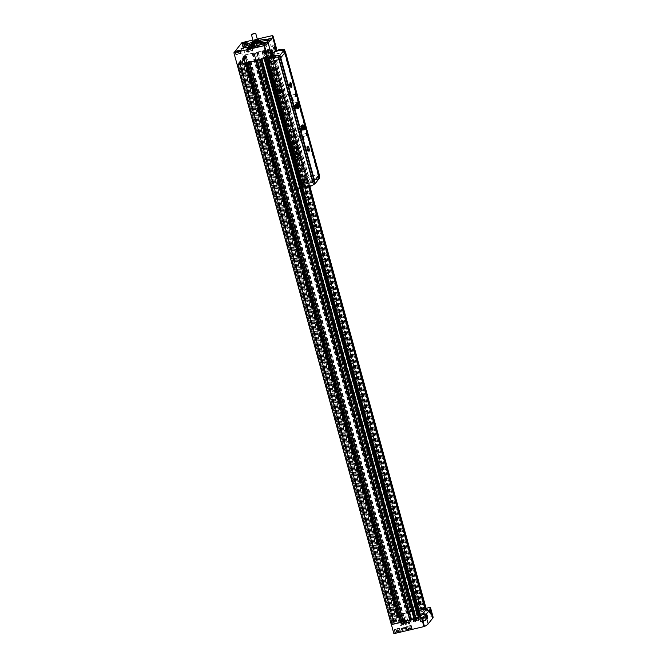 <?xml version="1.0" encoding="UTF-8"?>
<svg xmlns="http://www.w3.org/2000/svg" width="667" height="667" viewBox="0 0 667 667"><rect width="100%" height="100%" fill="white"/><g stroke="black" fill="none" stroke-linecap="round" stroke-linejoin="round"><path stroke-width="0.5" stroke-dasharray="3.33 2.5" d="M417.284 620.402L414.841 620.969L417.284 620.402L416.583 619.234L416.875 620.293M410.622 628.823L408.171 629.398L410.622 628.823L409.913 627.664L410.205 628.723M405.586 623.12L403.135 623.695L405.586 623.12L404.877 621.961L405.169 623.02M398.916 631.549L396.882 632.224L398.916 631.549L398.207 630.382L398.499 631.441M256.995 39.853L254.961 40.529L256.995 39.853L257.287 40.912L255.253 41.587L257.287 40.912M251.826 43.413L251.976 43.53A4.185 0.717 164.6 0 1 256.687 41.679L255.886 41.863L256.77 44.397A5.019 0.867 164.6 0 0 252.143 46.215L252.868 46.048L251.843 46.59L251.1 43.889M251.784 43.263A5.019 0.867 164.6 0 1 256.028 41.696M251.476 43.797L252.143 46.215M261.222 44.314L261.247 44.406A5.019 0.867 164.6 0 1 256.62 46.223L256.487 45.756M254.911 46.173L255.027 46.598A5.019 0.867 164.6 0 1 252.076 46.815M237.219 64.874L246.081 62.823L244.997 62.756L248.858 61.522L251.025 61.397L249.266 62.081L255.744 60.572L257.454 60.013L255.236 60.155L256.703 59.671L265.783 57.429L271.294 50.434L425.396 610.113M276.471 48.433A21.761 3.744 -15.4 0 0 275.754 47.791L245.189 54.936L253.927 52.91L252.243 53.61L255.453 53.202L258.362 52.118L257.103 52.168L263.582 50.659L264.957 50.509L261.973 51.634L272.169 49.508L271.261 50.425L425.421 610.088M420.81 616.158L266.416 56.545L420.769 616.016M425.913 610.997L428.147 610.38M422.978 614.716L425.204 614.099M264.649 57.654L418.601 617.392M261.139 58.421L415.299 618.092L415.883 617.909M415.299 618.092L415.983 618.292M260.272 59.029L414.215 618.768M256.703 59.671L410.864 619.343L411.497 619.284M410.864 619.343L409.388 619.826L411.606 619.676M250.542 61.597L404.702 621.269L403.202 621.744M404.702 621.269L403.043 621.185M244.997 62.756L399.158 622.428L400.534 621.886M399.158 622.428L400.625 622.244M426.08 608.287L399.45 614.482L397.415 616.783L399.308 616.066L400.408 616.483L396.832 617.517L393.488 621.744L395.381 621.027L396.49 621.444L392.905 622.469L392.321 623.211L238.161 63.548L238.744 62.806L392.905 622.469M252.643 53.385L406.803 613.056L408.304 612.564L399.35 614.607L391.504 624.52M406.803 613.056L409.605 612.865L412.523 611.781L411.264 611.831L417.742 610.33L419.118 610.18L416.133 611.306L421.361 609.997L419.535 610.572L415.708 615.408L416.917 615.358L420.493 614.524L424.771 609.129L271.336 52.109L267.759 52.943L421.185 609.963L423.912 610.03L426.313 609.171M269.726 55.002L271.044 54.444L269.726 55.002M272.67 51.284L273.987 50.725L272.67 51.284M238.744 62.806L244.872 55.061L243.255 57.12L246.457 56.562L242.671 57.854L239.336 62.064L242.538 61.514L239.061 62.681L237.252 64.974M260.347 58.988L414.507 618.651L260.347 58.988M260.055 59.113L260.205 59.638L260.055 59.113M264.732 57.612L418.884 617.267L264.732 57.612M264.44 57.729L264.682 58.596L264.44 57.729M237.194 64.774L238.161 63.548M242.079 58.596L396.24 618.259M243.847 56.361L398.007 616.033M239.928 61.322L394.08 620.985M237.669 64.165L391.829 623.837L391.287 624.512M391.829 623.837L392.321 623.211M244.339 55.745L398.491 615.408M266.65 56.487L267.075 58.037M271.494 50.367L309.038 186.685M238.286 63.548L392.446 623.211M237.861 64.099L392.013 623.762M244.464 55.745L398.624 615.408M244.039 56.286L398.191 615.958M242.213 58.596L396.365 618.259M240.112 61.247L394.272 620.91M397.782 617.283L243.63 57.62L397.782 617.292M239.486 62.865L393.647 622.528L239.495 62.84M433.108 617.108A21.761 3.744 -15.4 0 0 432.391 616.466L401.926 623.495L399.45 614.482M401.926 623.495L393.889 633.65M423.687 620.568A2.718 0.467 164.6 0 1 425.763 620.385A2.718 0.467 164.6 0 1 423.337 621.619A2.718 0.467 164.6 0 1 420.61 621.802A2.718 0.467 164.6 0 1 423.687 620.568M410.097 622.453L408.504 623.128L410.097 622.453M404.21 629.881L402.626 630.565L404.21 629.881M407.987 623.753A2.51 0.434 164.6 0 1 409.972 623.637A2.51 0.434 164.6 0 1 407.662 624.721A2.51 0.434 164.6 0 1 405.127 624.971A2.51 0.434 164.6 0 1 407.987 623.753M404.069 628.706A2.51 0.434 164.6 0 1 406.045 628.597A2.51 0.434 164.6 0 1 403.743 629.681A2.51 0.434 164.6 0 1 401.2 629.931A2.51 0.434 164.6 0 1 404.069 628.706M416.617 620.277A2.793 0.484 164.6 0 1 418.809 620.16A2.793 0.484 164.6 0 1 416.25 621.361A2.793 0.484 164.6 0 1 413.432 621.636A2.793 0.484 164.6 0 1 416.617 620.277M409.947 628.706A2.793 0.484 164.6 0 1 412.148 628.581A2.793 0.484 164.6 0 1 409.58 629.781A2.793 0.484 164.6 0 1 406.762 630.065A2.793 0.484 164.6 0 1 409.947 628.706M404.911 623.003A2.793 0.484 164.6 0 1 407.112 622.878A2.793 0.484 164.6 0 1 404.544 624.079A2.793 0.484 164.6 0 1 401.726 624.362A2.793 0.484 164.6 0 1 404.911 623.003M398.241 631.424A2.793 0.484 164.6 0 1 400.442 631.299A2.793 0.484 164.6 0 1 397.882 632.508A2.793 0.484 164.6 0 1 395.064 632.783A2.793 0.484 164.6 0 1 398.241 631.424M241.929 42.63L245.289 54.819M257.287 39.053L252.935 40.07M257.737 40.003A2.793 0.484 164.6 0 1 254.977 40.787A2.793 0.484 164.6 0 1 253.435 40.77A2.793 0.484 164.6 0 1 256.62 39.411A2.793 0.484 164.6 0 1 257.345 39.261M251.601 42.446A13.39 2.301 164.6 0 1 258.538 40.487A13.39 2.301 164.6 0 1 259.596 40.245M271.294 50.434L308.838 186.735M266.492 56.503L420.644 616.175M251.134 44.055A13.39 2.301 164.6 0 1 258.896 41.813A13.39 2.301 164.6 0 1 260.822 41.387M268.684 40.729A13.39 2.301 164.6 0 1 269.46 41.229A13.39 2.301 164.6 0 1 257.162 46.998A13.39 2.301 164.6 0 1 243.638 48.341A13.39 2.301 164.6 0 1 244.039 47.515M251.401 45.006A8.371 1.442 164.6 0 1 258.021 42.921A8.371 1.442 164.6 0 1 261.08 42.338M264.265 43.163A8.371 1.442 164.6 0 1 256.928 46.173A8.371 1.442 164.6 0 1 249.083 47.34M251.542 45.539A8.371 1.442 164.6 0 1 258.162 43.455A8.371 1.442 164.6 0 1 261.231 42.871M264.541 42.863A8.371 1.442 164.6 0 1 264.766 43.088A8.371 1.442 164.6 0 1 257.078 46.698A8.371 1.442 164.6 0 1 248.624 47.532A8.371 1.442 164.6 0 1 248.699 47.232M259.98 41.496A4.185 0.717 164.6 0 0 256.687 41.679L257.612 41.321L258.354 44.03L256.77 44.397M258.354 44.03A5.019 0.867 164.6 0 1 261.514 43.93M261.247 44.406L260.514 44.572L261.164 44.122M255.027 46.598L256.62 46.223M251.492 34.701L255.728 33.533M253.227 41.137L257.529 39.953M253.21 41.062L257.512 39.878M252.843 41.679A2.793 0.484 164.6 0 1 256.003 40.412A2.793 0.484 164.6 0 1 258.137 40.22M252.893 42.021A2.793 0.484 164.6 0 1 256.07 40.662A2.793 0.484 164.6 0 1 258.271 40.545M257.612 41.321A5.019 0.867 164.6 0 1 259.855 41.037M256.011 43.355L256.753 46.056M252.126 43.347L252.868 46.048M251.826 43.722L252.576 46.423M257.479 41.496L258.221 44.197M255.886 41.863L256.637 44.564M259.771 41.871L260.514 44.572M260.147 41.788L260.814 44.205M267.7 42.663L265.674 43.222M268.893 49.958L267.575 50.517L268.893 49.958M246.773 43.997L244.739 44.556M247.966 51.284L246.648 51.851L247.966 51.284M243.347 48.332L241.312 48.891M244.531 55.619L243.213 56.186L244.531 55.619M271.135 38.327L269.101 38.886M272.328 45.623L271.01 46.181L272.328 45.623M239.036 53.418A2.793 0.484 164.6 0 1 241.229 53.302A2.793 0.484 164.6 0 1 238.669 54.502A2.793 0.484 164.6 0 1 235.851 54.786A2.793 0.484 164.6 0 1 239.036 53.418M238.961 53.518L240.829 53.41L236.26 54.669L238.961 53.518M245.698 44.997A2.793 0.484 164.6 0 1 247.899 44.872A2.793 0.484 164.6 0 1 245.339 46.081A2.793 0.484 164.6 0 1 242.521 46.357A2.793 0.484 164.6 0 1 245.698 44.997M245.623 45.089L247.499 44.989L242.921 46.248L245.623 45.089M397.382 628.656L399.25 628.556L394.681 629.815L397.382 628.656M397.457 628.564A2.793 0.484 164.6 0 1 399.65 628.439A2.793 0.484 164.6 0 1 397.09 629.648A2.793 0.484 164.6 0 1 394.272 629.923A2.793 0.484 164.6 0 1 397.457 628.564M404.044 620.227L405.92 620.127L401.342 621.386L404.044 620.227M404.119 620.135A2.793 0.484 164.6 0 1 406.32 620.018A2.793 0.484 164.6 0 1 403.76 621.219A2.793 0.484 164.6 0 1 400.942 621.502A2.793 0.484 164.6 0 1 404.119 620.135M250.734 50.7A2.793 0.484 164.6 0 1 252.935 50.575A2.793 0.484 164.6 0 1 250.375 51.784A2.793 0.484 164.6 0 1 247.557 52.059A2.793 0.484 164.6 0 1 250.734 50.7M250.667 50.792L252.535 50.692L247.957 51.951L250.667 50.792M257.404 42.271A2.793 0.484 164.6 0 1 259.605 42.154A2.793 0.484 164.6 0 1 257.045 43.355A2.793 0.484 164.6 0 1 254.227 43.638A2.793 0.484 164.6 0 1 257.404 42.271M257.329 42.371L259.205 42.263L254.627 43.522L257.329 42.371M409.088 625.938L410.955 625.829L406.378 627.088L409.088 625.938M409.154 625.838A2.793 0.484 164.6 0 1 411.356 625.721A2.793 0.484 164.6 0 1 408.796 626.922A2.793 0.484 164.6 0 1 405.978 627.205A2.793 0.484 164.6 0 1 409.154 625.838M415.749 617.509L417.617 617.409L413.048 618.668L415.749 617.509M415.824 617.417A2.793 0.484 164.6 0 1 418.026 617.292A2.793 0.484 164.6 0 1 415.466 618.501A2.793 0.484 164.6 0 1 412.648 618.776A2.793 0.484 164.6 0 1 415.824 617.417M237.502 51.667L237.685 52.343L236.885 52.735L239.328 52.168L237.685 52.343M238.694 51.267L238.911 52.059M236.593 51.676L236.885 52.735M237.002 51.784L237.294 52.843M238.227 51.501L238.519 52.56M239.036 51.109L239.328 52.168M244.172 43.238L244.355 43.922L243.547 44.314L245.998 43.739L244.355 43.922M245.364 42.846L245.581 43.638M243.255 43.255L243.547 44.314M243.672 43.355L243.964 44.414M244.897 43.072L245.189 44.13M245.706 42.68L245.998 43.739M249.208 48.941L249.391 49.625L248.583 50.017L251.034 49.441L249.391 49.625M250.4 48.549L250.617 49.341M248.291 48.958L248.583 50.017M248.708 49.058L248.999 50.117M249.933 48.774L250.225 49.833M250.742 48.383L251.034 49.441M255.769 40.137L256.061 41.196M254.961 40.529L255.253 41.587M255.378 40.637L255.669 41.696M256.603 40.353L256.895 41.412M257.404 39.962L257.695 41.02M398.207 630.382L396.982 630.665L397.274 631.724M396.982 630.665L396.181 631.057L396.473 632.116M396.181 631.057L396.882 632.224M396.59 631.165L397.815 630.874L398.107 631.941M397.815 630.874L398.624 630.49M404.877 621.961L403.652 622.244L403.944 623.303M403.652 622.244L402.843 622.628L403.135 623.695M402.843 622.628L403.552 623.795M403.26 622.736L404.485 622.453L404.777 623.512M404.485 622.453L405.294 622.061M409.913 627.664L408.688 627.947L408.979 629.006M408.688 627.947L407.879 628.331L408.171 629.398M407.879 628.331L408.588 629.498M408.296 628.439L409.521 628.156L409.813 629.214M409.521 628.156L410.33 627.764M416.583 619.234L415.358 619.518L415.649 620.577M415.358 619.518L414.549 619.91L414.841 620.969M414.549 619.91L415.258 621.077M414.966 620.018L416.191 619.735L416.483 620.794M416.191 619.735L416.992 619.343M426.913 617.892L426.196 614.799M426.238 615.508L426.647 617.242M275.021 49.65L274.304 46.557M274.345 47.265L274.754 48.999M271.594 53.985L270.869 50.892M270.919 51.601L271.319 53.335M430.348 613.557L429.631 610.463M429.673 611.172L430.073 612.906M425.404 615.974L425.638 617.534L425.404 615.974L426.28 615.774M425.654 616.892L426.48 616.7M425.129 615.699L426.188 615.458M425.104 616.35L426.163 616.1M425.363 617.267L426.421 617.017M425.638 617.534L426.697 617.292M428.831 611.639L429.064 613.198L428.831 611.639L429.706 611.431M429.089 612.556L429.915 612.364M428.564 611.364L429.623 611.122M428.539 612.014L429.598 611.764M428.789 612.931L429.848 612.681M429.064 613.198L430.123 612.956M270.077 52.068L270.31 53.635L270.077 52.068L270.952 51.868M270.327 52.985L271.152 52.793M269.802 51.793L270.86 51.551M269.785 52.443L270.844 52.193M270.035 53.36L271.094 53.11M270.31 53.635L271.369 53.385M273.512 47.732L273.737 49.3L273.512 47.732L274.387 47.532M273.762 48.649L274.587 48.458M273.237 47.457L274.295 47.215M273.212 48.107L274.27 47.857M273.47 49.024L274.529 48.774M273.737 49.3L274.796 49.05M401.918 622.061L400.6 622.628L401.918 622.061M403.46 627.664L402.143 628.222L403.46 627.664M403.56 627.839L401.984 628.472L403.56 627.839M403.76 627.589A2.51 0.434 164.6 0 1 405.736 627.48A2.51 0.434 164.6 0 1 403.435 628.564A2.51 0.434 164.6 0 1 400.9 628.814A2.51 0.434 164.6 0 1 403.76 627.589M405.836 617.108L404.527 617.667L405.836 617.108M407.379 622.711L406.07 623.27L407.379 622.711M407.487 622.886L405.903 623.52L407.487 622.886M407.679 622.636A2.51 0.434 164.6 0 1 409.663 622.528A2.51 0.434 164.6 0 1 407.354 623.612A2.51 0.434 164.6 0 1 404.819 623.862A2.51 0.434 164.6 0 1 407.679 622.636M403.76 628.239L402.168 628.923L403.76 628.239M409.646 620.81L408.054 621.486L409.646 620.81M421.152 611.631L423.036 611.522L418.426 612.798L421.152 611.631M423.545 620.335L425.429 620.227L420.819 621.494L423.545 620.335M265.399 57.896L301.217 187.952L305.486 182.558L303.585 183L267.759 52.943L266.108 53.56L262.281 58.388L265.399 57.896L269.668 52.501L266.108 53.56L262.281 58.388L267.067 57.504L420.493 614.524M267.067 57.504L271.336 52.109M303.585 183L301.934 183.617L298.107 188.453L299.533 188.119L263.715 58.054L417.142 615.074M299.533 188.119L416.917 615.358M298.107 188.453L415.708 615.408M301.934 183.617L419.535 610.572M303.36 183.283L420.96 610.238M424.771 609.129L421.185 609.963L267.025 50.317L421.16 610.005M292.905 149.508A2.234 2.143 -141.6 0 0 292.996 150.067L294.506 151.609A2.234 2.143 -141.6 0 0 294.589 151.626L296.64 151.151A2.234 2.143 -141.6 0 0 296.69 151.101M293.563 147.916A2.234 2.143 -141.6 0 0 293.505 147.974L292.996 150.067A2.234 2.143 -141.6 0 0 294.506 151.609L294.589 151.626A2.234 2.143 -141.6 0 0 296.64 151.151L296.682 151.142M294.364 154.811A2.234 2.143 -141.6 0 0 294.455 155.369L295.965 156.903A2.234 2.143 -141.6 0 0 296.048 156.928L298.099 156.453A2.234 2.143 -141.6 0 0 298.149 156.395M295.022 153.218A2.234 2.143 -141.6 0 0 294.964 153.268L294.455 155.369A2.234 2.143 -141.6 0 0 295.965 156.903L296.048 156.928A2.234 2.143 -141.6 0 0 298.099 156.453L298.141 156.437M276.847 91.212A2.234 2.143 -141.6 0 0 276.938 91.771L278.447 93.305A2.234 2.143 -141.6 0 0 278.531 93.33L280.582 92.855A2.234 2.143 -141.6 0 0 280.632 92.796M277.505 89.62A2.234 2.143 -141.6 0 0 277.447 89.67L277.464 89.628A2.234 2.143 -141.6 0 0 277.447 89.653L276.938 91.771A2.234 2.143 -141.6 0 0 278.447 93.305L278.531 93.33A2.234 2.143 -141.6 0 0 280.582 92.855L280.624 92.846M300.9 166.992L302.576 166.608L275.479 68.242L273.803 68.626L300.9 166.992L297.082 171.828L298.749 171.436L271.661 73.07L269.985 73.462L297.082 171.828M275.479 68.242L271.661 73.07M273.803 68.626L269.985 73.462M302.576 166.608L298.749 171.436M302.134 183.917L303.051 183.809L302.351 184.684M300.917 179.49A19.535 18.734 -141.6 0 1 300.9 176.963L302.776 183.767M305.878 176.705L306.42 178.272L307.287 178.072L305.411 171.261A19.535 18.734 -141.6 0 0 305.82 176.513L301.342 182.433M269.668 52.501L305.486 182.558M266.642 61.322L267.075 62.915L270.902 58.079L270.469 56.495L266.642 61.322L268.209 60.955L268.026 61.464M285.201 51.843L274.987 54.219L272.636 55.636L273.078 57.22L268.484 63.023M268.317 63.132L268.001 61.389M268.442 60.822L267.876 61.539M273.12 57.062L272.678 55.469M272.97 57.245L273.028 57.445A19.535 18.734 -141.6 0 0 275.388 62.239L270.877 67.934L269.001 61.131L268.543 61.239M268.518 63.14L273.028 57.445M308.621 176.938L307.554 178.281L308.312 180.69A15.624 14.982 -141.6 0 0 318.518 178.322L317.934 175.863L319.001 174.521L308.621 176.938L309.371 179.348A15.624 14.982 -141.6 0 0 319.585 176.972M318.518 178.322L318.984 177.73M308.312 180.69L309.371 179.348M284.551 52.726L284.15 53.227L283.4 50.817L283.792 50.325M283.4 50.817A15.624 14.982 -141.6 0 0 273.187 53.193L274.162 51.968M273.187 53.193L273.77 55.644L274.837 54.294L285.218 51.884M274.254 51.843L274.837 54.294M272.636 55.636L270.469 56.495M269.001 61.131L268.701 61.889M268.743 58.804L269.293 60.789L273.77 55.644M284.15 53.227L284.659 53.11M268.726 62.014L269.293 60.789M299.316 188.394L301.217 187.952M303.602 166.366L302.626 166.592L275.538 68.226L276.505 68.001L303.602 166.366L299.775 171.194L298.808 171.427L302.626 166.592M298.808 171.427L271.711 73.062L272.686 72.836L299.775 171.194M271.711 73.062L275.538 68.226M272.686 72.836L276.505 68.001M300.9 176.963L305.411 171.261M268.901 61.256L302.685 183.892M273.512 55.428L275.388 62.239M273.603 55.303L307.287 178.072M319.201 174.462L308.771 176.855L307.387 177.947M289.019 95.339A1.117 1.067 -141.6 0 0 289.495 93.53A1.117 1.067 -141.6 0 0 287.66 93.955A1.117 1.067 -141.6 0 0 289.019 95.339M300.408 136.677A1.117 1.067 -141.6 0 0 300.884 134.876A1.117 1.067 -141.6 0 0 299.049 135.301A1.117 1.067 -141.6 0 0 300.408 136.677M273.979 55.219L307.754 177.856M269.268 61.164L303.051 183.809M293.53 147.924A2.234 2.143 -141.6 0 0 295.84 151.459A2.234 2.143 -141.6 0 0 296.923 150.817M294.964 153.252L294.814 153.452A2.234 2.143 -141.6 0 1 294.964 153.268L294.981 153.227A2.234 2.143 -141.6 0 0 297.299 156.753A2.234 2.143 -141.6 0 0 298.382 156.12M277.447 89.653L277.289 89.853A2.234 2.143 -141.6 0 1 277.447 89.67A2.234 2.143 -141.6 0 0 279.781 93.155A2.234 2.143 -141.6 0 0 280.865 92.521M296.915 103.702A2.51 0.567 76.9 0 1 297.916 105.561L296.54 105.886A2.51 0.567 76.9 0 0 295.539 104.027L296.306 103.844A2.51 0.567 -103.1 0 1 297.374 105.945A2.51 0.567 -103.1 0 1 297.532 108.679M302.751 124.904A2.51 0.567 76.9 0 1 303.76 126.763L302.376 127.08A2.51 0.567 76.9 0 0 301.376 125.221L302.143 125.046A2.51 0.567 -103.1 0 1 303.21 127.147A2.51 0.567 -103.1 0 1 303.368 129.873M318.718 175.646L318.217 175.729L318.601 175.238M284.801 53.01L318.584 175.646M284.434 53.093L318.217 175.729M301.659 184.184L306.461 178.114L301.659 184.184L301.217 182.591M306.42 178.272L304.41 179.09L300.584 183.925L301.993 183.6L301.801 184.109M307.554 178.281L307.053 178.397L307.812 181.174A16.183 15.524 -141.6 0 0 319.201 178.523M312.898 182.283L302.51 184.659L307.053 178.397M312.89 182.241L317.934 175.863M269.21 58.221L269.793 60.672M274.12 51.984A16.183 15.524 -141.6 0 0 272.503 52.985L273.27 55.761M269.376 56.937L272.503 52.985M303.577 183.308L304.327 185.726A15.624 14.982 -141.6 0 0 314.541 183.35M303.26 187.068L304.327 185.726M303.068 183.425L303.835 186.201L307.812 181.174M303.835 186.201A16.183 15.524 -141.6 0 0 313.565 184.576M269.576 65.7A19.535 18.734 -141.6 0 0 270.877 67.934M301.309 182.208L305.82 176.513M306.461 178.114L306.02 176.522M273.078 57.22L272.469 57.721L272.036 56.128M272.469 57.721L270.902 58.079M267.075 62.915L268.643 62.548L268.209 60.955M273.245 57.012L272.803 55.419M268.643 62.548L268.459 63.057M272.978 57.07L272.545 55.486M268.134 63.19L267.7 61.606M268.401 63.132L267.967 61.539M305.986 176.68L306.587 178.064M306.153 176.472L306.32 178.122M305.886 176.53L305.378 177.18L305.811 178.764M305.378 177.18L303.969 177.505L304.41 179.09M303.969 177.505L300.15 182.333L300.584 183.925M300.15 182.333L301.551 182.008L301.993 183.6M301.551 182.008L301.042 182.65L301.476 184.242M301.042 182.65L301.742 184.184M301.601 184.192L301.167 182.6M306.411 178.122L305.97 176.53M268.259 63.148L267.826 61.556M273.07 57.07L272.628 55.486M294.722 142.988A0.9 0.867 -141.6 0 0 295.481 141.462A0.9 0.867 -141.6 0 0 294.172 142.555M283.342 101.651A0.9 0.867 -141.6 0 0 284.1 100.125A0.9 0.867 -141.6 0 0 282.791 101.217M300.308 136.518A0.9 0.867 -141.6 0 0 300.617 134.984A0.9 0.867 -141.6 0 0 299.341 136.126A0.9 0.867 -141.6 0 0 300.308 136.518M299.316 137.777A0.9 0.867 -141.6 0 0 299.625 136.235A0.9 0.867 -141.6 0 0 298.349 137.377A0.9 0.867 -141.6 0 0 299.316 137.777M288.928 95.181A0.9 0.867 -141.6 0 0 289.228 93.647A0.9 0.867 -141.6 0 0 287.952 94.789A0.9 0.867 -141.6 0 0 288.928 95.181M287.936 96.44A0.9 0.867 -141.6 0 0 288.236 94.897A0.9 0.867 -141.6 0 0 286.96 96.04A0.9 0.867 -141.6 0 0 287.936 96.44M290.579 87.736A2.51 0.567 -103.1 0 1 290.495 87.794A2.51 0.567 -103.1 0 1 289.37 85.476A2.51 0.567 -103.1 0 1 289.353 82.9A2.51 0.567 -103.1 0 1 290.42 85.009A2.51 0.567 -103.1 0 1 290.579 87.736M290.362 86.943L289.47 83.784L290.362 86.943M289.995 86.718L289.328 84.084L289.995 86.718M286.627 87.502L285.96 84.859L286.627 87.502M308.096 151.334A2.51 0.567 -103.1 0 1 308.012 151.392A2.51 0.567 -103.1 0 1 306.895 149.075A2.51 0.567 -103.1 0 1 306.87 146.498A2.51 0.567 -103.1 0 1 307.937 148.608A2.51 0.567 -103.1 0 1 308.096 151.334M307.879 150.542L306.987 147.382L307.879 150.542M307.512 150.317L306.845 147.682L307.512 150.317M304.144 151.101L303.477 148.458L304.144 151.101M303.702 139.628L303.193 137.419M299.166 140.687L298.599 138.469L299.166 140.687M292.905 100.409L292.388 98.207M288.361 101.467L287.794 99.25L288.361 101.467M306.845 135.659L306.328 133.458M302.301 136.718L301.734 134.501L302.301 136.718M296.04 96.44L295.531 94.239M291.496 97.499L290.937 95.281L291.496 97.499M301.517 131.674L301 129.473M296.973 132.733L296.406 130.515L296.973 132.733M295.089 108.354L294.581 106.153M290.554 109.413L289.987 107.195L290.554 109.413M304.652 127.714L304.144 125.504M300.108 128.773L299.55 126.555L300.108 128.773M298.232 104.394L297.715 102.193M293.688 105.453L293.121 103.235L293.688 105.453M302.259 130.132A2.51 0.567 -103.1 0 1 302.168 130.198A2.51 0.567 -103.1 0 1 301.05 127.872A2.51 0.567 -103.1 0 1 301.034 125.304A2.51 0.567 -103.1 0 1 302.101 127.405A2.51 0.567 -103.1 0 1 302.259 130.132M302.043 129.34L301.15 126.18L302.043 129.34M301.676 129.115L301.009 126.48L301.676 129.115M297.932 129.99L297.265 127.347L297.932 129.99M296.423 108.938A2.51 0.567 -103.1 0 1 296.331 108.996A2.51 0.567 -103.1 0 1 295.214 106.678A2.51 0.567 -103.1 0 1 295.198 104.102A2.51 0.567 -103.1 0 1 296.265 106.203A2.51 0.567 -103.1 0 1 296.423 108.938M296.198 108.137L295.306 104.986L296.198 108.137M295.831 107.921L295.164 105.278L295.831 107.921M292.096 108.788L291.429 106.145L292.096 108.788M302.168 130.198L302.518 130.115C301.868 131.758 300.075 123.987 301.376 125.221A2.51 0.567 76.9 0 0 301.392 127.797A2.51 0.567 76.9 0 0 302.518 130.115A2.51 0.567 76.9 0 0 302.393 127.139L301.542 125.93L302.351 129.406L302.259 127.264L303.777 126.822A2.51 0.567 76.9 0 1 303.894 129.798M302.259 127.28L303.143 127.072L302.259 127.264M297.299 105.861L296.423 106.07L295.706 104.727L296.515 108.204L296.423 106.078L297.932 105.619A2.51 0.567 76.9 0 1 298.049 108.596M297.299 105.87L296.557 105.945A2.51 0.567 76.9 0 1 296.673 108.913L296.331 108.996M423.22 621.594L425.496 620.618L424.045 620.552L423.078 621.361A2.718 0.467 -15.4 0 0 425.721 620.235A2.718 0.467 -15.4 0 0 425.746 620.143A2.718 0.467 -15.4 0 0 424.02 620.168L423.887 619.685L422.945 620.869A2.718 0.467 164.6 0 1 422.094 621.069L423.036 619.876A2.718 0.467 164.6 0 1 423.47 619.776A2.718 0.467 164.6 0 1 423.887 619.685M423.195 620.744L420.96 621.861L422.378 621.794L423.17 620.368A2.718 0.467 -15.4 0 0 420.51 621.586A2.718 0.467 -15.4 0 0 420.569 621.652A2.718 0.467 -15.4 0 0 422.228 621.552L422.094 621.069M422.895 617.692A2.718 0.467 -15.4 0 0 419.818 618.926A2.718 0.467 -15.4 0 0 419.801 619.018A2.718 0.467 -15.4 0 0 422.545 618.751A2.718 0.467 -15.4 0 0 425.037 617.575A2.718 0.467 -15.4 0 0 424.971 617.509A2.718 0.467 -15.4 0 0 422.895 617.692M423.17 620.368L423.036 619.876M423.078 621.361L422.945 620.869M422.753 617.459L420.043 618.542L424.587 617.3L422.753 617.459M258.204 39.795L256.57 39.762L253.96 41.087L258.529 39.828L253.96 41.087L254.627 43.522M251.534 48.224L247.557 49.316M246.498 42.521L242.521 43.613M239.828 50.942L235.851 52.034M242.671 57.854L396.832 617.517M253.927 52.91L408.087 612.573M245.189 54.936L399.35 614.607M243.255 57.104L397.415 616.775L243.255 57.12M239.336 62.064L393.497 621.727L239.336 62.073M244.872 55.061L399.033 614.732M263.582 50.659L417.742 610.33M263.84 50.617L418.001 610.28M257.103 52.168L411.264 611.831M257.354 59.963L411.506 619.635M257.22 59.988L411.381 619.651M256.72 60.147L410.88 619.81M256.428 60.197L410.589 619.868M255.378 60.197L409.53 619.868M257.12 59.671L411.281 619.343M257.237 59.655L411.397 619.318M259.73 58.871L259.963 59.696M259.997 58.829L414.157 618.492M260.138 59.071L414.299 618.734M260.155 59.155L260.28 59.621M260.422 59.113L260.539 59.555M261.672 58.721L261.823 59.263M261.731 58.588L415.891 618.251M261.597 58.613L415.758 618.276M261.472 58.654L415.624 618.317M261.339 58.671L415.491 618.334M260.989 58.513L415.141 618.184L260.98 58.504M264.115 57.487L264.432 58.654M264.374 57.445L418.534 617.117M264.516 57.687L418.676 617.359M264.532 57.779L264.757 58.579M264.799 57.737L265.016 58.521M265.783 57.429L266.025 58.287M265.983 57.337L266.233 58.237M272.161 49.525L309.872 186.435L272.169 49.508M272.053 49.508L426.213 609.171M271.227 49.616L425.379 609.279M270.927 49.708L425.079 609.371M270.702 49.817L424.862 609.488M270.727 49.842L424.887 609.505M270.844 49.825L424.996 609.488M270.869 49.85L425.021 609.513M270.052 50.275L424.212 609.938M269.751 50.367L423.912 610.03M267.25 50.7L421.411 610.363M267.2 50.659L421.361 610.322M268.017 50.233L422.169 609.896M268.167 50.192L422.319 609.855M268.276 50.175L422.436 609.838M268.426 50.125L422.586 609.796M268.643 50.017L422.803 609.68M268.593 49.975L422.753 609.638M267.542 50.117L421.702 609.78M267.242 50.2L421.402 609.871M267.05 50.342L421.202 610.005M267.159 50.325L421.311 609.988M267.184 50.342L421.336 610.013M266.366 50.775L420.527 610.438M266.066 50.859L420.227 610.53M263.974 51.142L418.126 610.814M263.849 51.176L418.001 610.847M263.24 51.417L417.4 611.08M262.323 51.417L416.483 611.08M263.865 50.809L418.026 610.472M264.174 50.725L418.334 610.397M264.591 50.667L418.751 610.338M264.741 50.625L418.901 610.288M264.957 50.509L419.118 610.18M264.907 50.467L419.068 610.138M246.265 62.598L400.417 622.261M245.156 62.856L399.316 622.519M246.532 62.156L246.698 62.773M247.74 61.789L247.932 62.49M248.858 61.522L249.058 62.231M249.9 61.372L404.052 621.035M250.95 61.372L405.111 621.044M249.441 61.856L403.593 621.519M249.125 61.981L403.285 621.644M254.144 52.91L408.304 612.573L254.152 52.893M256.795 52.293L410.947 611.956M256.712 52.393L410.872 612.056L256.712 52.401M256.928 52.393L411.089 612.056M258.037 52.134L412.198 611.797M258.187 52.226L412.348 611.889M256.662 52.835L410.814 612.498M255.453 53.202L409.605 612.865M254.327 53.46L408.487 613.123M253.293 53.61L407.454 613.281M252.243 53.61L406.395 613.273M253.752 53.127L407.912 612.798M254.069 53.01L408.221 612.673M243.472 57.112L397.632 616.775M243.897 57.012L398.057 616.675M244.214 56.887L398.366 616.55M244.414 56.628L398.574 616.291M245.148 56.403L399.308 616.066M246.198 56.403L400.358 616.075M246.457 56.562L400.617 616.225M246.248 56.82L400.408 616.483M245.573 57.195L399.733 616.858M244.047 57.796L398.199 617.459M243.422 57.887L397.574 617.55L243.413 57.904M243.405 57.629L397.565 617.292M242.988 57.729L397.14 617.392M239.061 62.681L393.222 622.344M239.486 62.581L393.647 622.253M393.863 622.236L239.703 62.573L393.855 622.253M240.12 62.748L394.28 622.419M241.654 62.148L395.814 621.811M242.329 61.781L396.49 621.444M242.538 61.514L396.69 621.177M242.279 61.364L396.44 621.027M241.229 61.356L395.381 621.027M240.495 61.581L394.656 621.244M240.287 61.839L394.447 621.511M239.978 61.964L394.13 621.627M239.553 62.064L393.713 621.727M432.391 616.466L429.915 607.454M431.974 616.508L429.49 607.495M271.978 35.643L275.329 47.832M272.394 35.601L275.754 47.791M422.911 613.44L424.604 612.973M425.854 609.721L427.539 609.254M271.01 55.77L269.293 56.145L271.194 55.619L271.044 54.444M273.011 52.376L274.137 51.901L273.011 52.376M256.278 40.404A3.96 0.684 164.6 0 1 257.929 40.103L252.968 41.462A3.96 0.684 164.6 0 1 256.278 40.404M251.609 42.605A4.185 0.717 164.6 0 1 256.378 40.57A4.185 0.717 164.6 0 1 259.68 40.387M238.286 51.076L240.162 50.975L235.584 52.234L238.286 51.076M244.956 42.655L246.823 42.546L242.254 43.805L244.956 42.655M398.049 631.09L399.925 630.99L395.348 632.249L398.049 631.09M404.719 622.67L406.587 622.569L402.018 623.828L404.719 622.67M249.992 48.358L251.859 48.249L247.29 49.508L249.992 48.358M409.755 628.372L411.622 628.272L407.053 629.531L409.755 628.372M416.425 619.943L418.292 619.843L413.723 621.102L416.425 619.943M285.209 51.843L318.993 174.479M274.987 54.219L308.771 176.855M274.671 54.344L308.454 176.98M276.73 91.646L276.947 92.455L276.722 91.662M294.455 156.045L294.247 155.261L294.472 156.053M276.838 91.254L277.247 92.755M292.896 149.55L293.305 151.059M294.355 154.852L294.764 156.353M303.026 125.638L303.81 129.014M295.539 104.027A2.51 0.567 76.9 0 0 295.556 106.595A2.51 0.567 76.9 0 0 296.673 108.913C296.031 110.564 294.239 102.785 295.539 104.027M297.19 104.436L297.974 107.812M255.236 60.155L409.388 619.826M270.685 49.842L424.846 609.505M270.885 49.833L425.046 609.496M267.159 50.692L421.319 610.363M268.684 49.975L422.845 609.646M267.2 50.325L421.361 609.997M261.973 51.634L416.133 611.306M264.999 50.475L419.159 610.138M244.822 62.873L398.983 622.536M251.025 61.397L405.177 621.06M258.362 52.118L412.523 611.781M252.168 53.593L406.328 613.256M246.482 56.487L400.642 616.15M242.563 61.439L396.715 621.102M271.194 55.619L269.293 56.145L268.818 55.061M274.137 51.943L273.987 50.725M274.137 51.901L272.228 52.426L271.761 51.342M243.272 47.015L243.638 48.341M269.093 39.903L269.46 41.229M248.474 47.007L248.624 47.532M264.616 42.563L264.766 43.088M265.599 43.33L267.575 50.517M267.826 42.713L269.802 49.908M267.65 50.559L268.868 50.842L269.768 49.975M248.874 51.234L247.048 43.797M244.664 44.656L246.648 51.851M246.715 51.893L247.932 52.176L248.833 51.309M245.439 55.569L243.622 48.132M241.237 48.991L243.213 56.186M243.288 56.228L244.506 56.512L245.406 55.644M269.026 38.994L271.01 46.181M271.252 38.378L273.237 45.573M271.077 46.223L272.294 46.507L273.195 45.639M235.067 51.918L235.851 54.786M240.445 50.442L241.229 53.302M235.593 52.051L236.26 54.669M240.062 50.825L240.829 53.41M241.729 43.497L242.521 46.357M247.115 42.013L247.899 44.872M242.263 43.63L242.921 46.248M246.723 42.396L247.499 44.989M399.25 628.556L399.925 630.99L398.374 632.016L395.348 632.249L394.681 629.815M394.272 629.923L395.064 632.783M399.65 628.439L400.442 631.299M405.92 620.127L406.587 622.569L405.036 623.595L402.018 623.828L401.342 621.386M400.942 621.502L401.726 624.362M406.32 620.018L407.112 622.878M246.765 49.2L247.557 52.059M252.151 47.716L252.935 50.575M247.299 49.333L247.957 51.951M251.759 48.099L252.535 50.692M253.435 40.77L254.227 43.638M258.813 39.295L259.605 42.154M258.429 39.678L259.205 42.263M410.955 625.829L411.622 628.272L410.072 629.298L407.053 629.531L406.378 627.088M405.978 627.205L406.762 630.065M411.356 625.721L412.148 628.581M417.617 617.409L418.292 619.843L416.742 620.869L413.723 621.102L413.048 618.668M412.648 618.776L413.432 621.636M418.026 617.292L418.809 620.16M426.722 617.976L427.222 618.309M425.988 614.807L426.288 614.29M274.829 49.742L275.329 50.067M274.095 46.565L274.395 46.048M271.402 54.077L271.903 54.402M270.66 50.9L270.96 50.384M430.157 613.64L430.657 613.973M429.415 610.472L429.723 609.955M402.76 621.969L401.542 621.686L400.634 622.553M400.6 622.628L402.143 628.222M402.826 622.011L404.369 627.614M400.9 628.814L401.2 629.931M405.736 627.48L406.045 628.597M406.678 617.017L405.461 616.733L404.561 617.6M404.527 617.667L406.07 623.27M406.745 617.058L408.287 622.661M404.819 623.862L405.127 624.971M409.663 622.528L409.972 623.637M402.168 628.923L402.626 630.565M404.861 628.181L405.311 629.823M408.054 621.486L408.504 623.128M410.747 620.744L411.197 622.386M418.426 612.798L420.819 621.494M423.036 611.522L425.429 620.227M294.239 141.579L293.247 142.838M295.656 142.705L294.664 143.955M282.85 100.242L281.858 101.501M284.267 101.367L283.275 102.618M299.366 135.101L298.374 136.351M300.784 136.226L299.791 137.477M287.977 93.764L286.985 95.014M289.395 94.881L288.402 96.14M290.47 82.641L289.353 82.9M291.604 87.535L290.495 87.794M289.328 84.084L285.96 84.859M289.945 86.752L286.577 87.535M307.987 146.24L306.87 146.498M309.121 151.134L308.012 151.392M306.845 147.682L303.477 148.458M307.462 150.35L304.102 151.134M303.135 137.41L298.599 138.469M303.66 139.661L299.124 140.712M292.338 98.191L287.794 99.25M292.855 100.442L288.319 101.492M306.278 133.45L301.734 134.501M306.795 135.693L302.259 136.752M295.473 94.23L290.937 95.281M295.998 96.473L291.454 97.532M300.95 129.465L296.406 130.515M301.467 131.707L296.932 132.766M294.522 106.145L289.987 107.195M295.047 108.388L290.512 109.446M304.085 125.496L299.55 126.555M304.611 127.747L300.067 128.798M297.665 102.176L293.121 103.235M298.182 104.427L293.647 105.478M302.143 125.046L301.034 125.304M301.009 126.48L297.265 127.347M301.626 129.148L297.891 130.023M296.306 103.844L295.198 104.102M295.164 105.278L291.429 106.145M295.789 107.954L292.046 108.821M301.968 127.272L301.384 125.913L302.918 125.613M303.727 129.09L302.218 129.498L301.976 127.305M296.131 106.07L295.539 104.711L297.082 104.411M297.891 107.887L296.373 108.296L296.14 106.103M425.746 620.143L425.037 617.575M420.51 621.586L419.801 619.018"/><path stroke-width="1" d="M250.325 48.282L248.291 48.958L250.4 48.549M245.289 42.58L243.255 43.255L245.364 42.846M238.619 51L236.593 51.676L238.694 51.267M251.826 43.413L251.392 43.513A5.019 0.867 164.6 0 1 251.784 43.263M255.87 43.522A5.019 0.867 164.6 0 0 260.497 41.704L259.922 41.688A4.185 0.717 164.6 0 1 255.211 43.538L256.011 43.355L256.487 45.756M251.893 43.638L251.1 43.889A5.019 0.867 164.6 0 0 251.109 43.939A5.019 0.867 164.6 0 0 254.285 43.897L255.211 43.538A4.185 0.717 164.6 0 1 251.909 43.722L251.609 42.605A4.185 0.717 164.6 0 0 255.836 42.188A4.185 0.717 164.6 0 0 259.68 40.387L257.912 40.095A3.96 0.684 164.6 0 1 258.479 40.97A3.96 0.684 164.6 0 1 252.935 42.496A3.96 0.684 164.6 0 1 252.968 41.471L251.609 42.605M260.497 41.704L261.222 44.314M254.285 43.897L254.911 46.173M427.539 609.254L428.147 610.38L425.913 610.997L425.854 609.721M424.604 612.973L425.204 614.099L422.978 614.716L422.911 613.44M420.769 616.016L425.771 609.88M418.593 617.4L264.674 58.596L418.593 617.4L420.81 616.158L267.075 58.037M418.517 617.108L415.883 617.909M414.215 618.776L260.205 59.638L414.215 618.776L415.991 618.301L261.989 59.221L415.991 618.301M414.14 618.484L411.497 619.284M403.202 621.761L249.074 62.223L403.202 621.761L411.606 619.676L257.512 60.263L411.606 619.676M249.058 62.231L403.018 621.194L400.534 621.886M237.194 64.774L391.287 624.529L400.625 622.244M237.369 64.949L391.404 624.637L421.986 617.475A21.761 3.744 -15.4 0 0 425.696 614.899L430.298 609.079A21.761 3.744 -15.4 0 0 430.624 608.096A21.761 3.744 -15.4 0 0 429.915 607.454L426.08 608.287M252.935 40.07L241.929 42.63L233.892 52.785L237.252 64.974L267.826 57.804A21.761 3.744 -15.4 0 0 271.536 55.236L276.146 49.408A21.761 3.744 -15.4 0 0 276.471 48.433L273.111 36.243A21.761 3.744 -15.4 0 0 272.394 35.601L257.287 39.053M391.287 624.529L237.219 64.874M309.038 186.685L425.654 610.038M430.624 608.096L433.108 617.108A21.761 3.744 -15.4 0 1 432.783 618.084L428.172 623.912A21.761 3.744 -15.4 0 1 424.462 626.48L393.889 633.65L391.404 624.637M430.849 613.948A2.118 0.475 -103.1 0 1 430.657 613.973A2.118 0.475 -103.1 0 1 429.831 612.048A2.118 0.475 -103.1 0 1 429.723 609.955A2.118 0.475 -103.1 0 1 430.657 611.414A2.118 0.475 -103.1 0 1 430.849 613.948M427.422 618.292A2.118 0.475 -103.1 0 1 427.222 618.309A2.118 0.475 -103.1 0 1 426.396 616.383A2.118 0.475 -103.1 0 1 426.288 614.29A2.118 0.475 -103.1 0 1 427.222 615.749A2.118 0.475 -103.1 0 1 427.422 618.292M233.892 52.785L264.465 45.614A21.761 3.744 -15.4 0 0 268.176 43.047L272.786 37.219A21.761 3.744 -15.4 0 0 273.111 36.243M272.094 54.386A2.118 0.475 -103.1 0 1 271.903 54.402A2.118 0.475 -103.1 0 1 271.077 52.476A2.118 0.475 -103.1 0 1 270.96 50.384A2.118 0.475 -103.1 0 1 271.894 51.843A2.118 0.475 -103.1 0 1 272.094 54.386M275.529 50.05A2.118 0.475 -103.1 0 1 275.329 50.067A2.118 0.475 -103.1 0 1 274.504 48.141A2.118 0.475 -103.1 0 1 274.395 46.048A2.118 0.475 -103.1 0 1 275.329 47.507A2.118 0.475 -103.1 0 1 275.529 50.05M257.345 39.261A2.793 0.484 164.6 0 1 258.813 39.295A2.793 0.484 164.6 0 1 257.737 40.003M249.95 47.841A2.793 0.484 164.6 0 1 252.151 47.716A2.793 0.484 164.6 0 1 249.583 48.916A2.793 0.484 164.6 0 1 246.765 49.2A2.793 0.484 164.6 0 1 249.95 47.841M244.914 42.138A2.793 0.484 164.6 0 1 247.115 42.013A2.793 0.484 164.6 0 1 244.547 43.213A2.793 0.484 164.6 0 1 241.729 43.497A2.793 0.484 164.6 0 1 244.914 42.138M238.244 50.559A2.793 0.484 164.6 0 1 240.445 50.442A2.793 0.484 164.6 0 1 237.886 51.642A2.793 0.484 164.6 0 1 235.067 51.918A2.793 0.484 164.6 0 1 238.244 50.559M270.327 38.144L271.411 38.136L268.768 38.861L270.327 38.144M242.53 48.149L243.622 48.132L240.97 48.866L242.53 48.149M245.965 43.814L247.048 43.797L244.405 44.531L245.965 43.814M266.892 42.48L267.984 42.471L265.333 43.197L266.892 42.48M259.596 40.245A13.39 2.301 164.6 0 1 269.093 39.903A13.39 2.301 164.6 0 1 256.795 45.673A13.39 2.301 164.6 0 1 243.272 47.015A13.39 2.301 164.6 0 1 251.601 42.446M308.838 186.735L425.454 610.105M260.822 41.387A13.39 2.301 164.6 0 1 268.684 40.729M244.039 47.515A13.39 2.301 164.6 0 1 251.134 44.055M261.08 42.338A8.371 1.442 164.6 0 1 264.616 42.563A8.371 1.442 164.6 0 1 264.265 43.163M249.083 47.34A8.371 1.442 164.6 0 1 248.474 47.007A8.371 1.442 164.6 0 1 251.401 45.006M261.231 42.871A8.371 1.442 164.6 0 1 264.541 42.863M248.699 47.232A8.371 1.442 164.6 0 1 251.542 45.539M253.894 33.483L255.394 33.35L251.684 34.376L253.894 33.483M255.394 33.35L251.684 34.376M255.778 33.592L257.529 39.953L253.227 41.137L251.476 34.776M258.204 40.287A2.793 0.484 164.6 0 0 258.137 40.22L257.52 39.878L253.21 41.062L252.843 41.679A2.793 0.484 164.6 0 0 252.826 41.771L252.893 42.021A2.793 0.484 164.6 0 0 255.711 41.746A2.793 0.484 164.6 0 0 258.271 40.545L258.204 40.287A2.793 0.484 164.6 0 1 255.644 41.496A2.793 0.484 164.6 0 1 252.826 41.771M259.68 40.387L259.98 41.496A4.185 0.717 164.6 0 1 259.922 41.688L260.797 41.329L261.539 44.03M259.855 41.037A5.019 0.867 164.6 0 1 260.789 41.279A5.019 0.867 164.6 0 1 260.797 41.329M254.419 43.722L255.077 46.131M265.674 43.222L267.7 42.663M244.739 44.556L246.773 43.997M241.312 48.891L243.347 48.332M269.101 38.886L271.135 38.327M426.196 614.799L426.913 617.892M426.647 617.242L426.238 615.508M274.304 46.557L275.021 49.65M274.754 48.999L274.345 47.265M270.869 50.892L271.594 53.985M271.319 53.335L270.919 51.601M429.631 610.463L430.348 613.557M430.073 612.906L429.673 611.172M295.614 147.44L293.222 148.299L292.663 150.4L294.247 152.009L296.682 151.142L297.24 149.033L295.614 147.44A2.234 2.143 -141.6 0 0 293.563 147.916M297.207 148.999A2.234 2.143 -141.6 0 0 295.689 147.465M296.69 151.101A2.234 2.143 -141.6 0 0 297.232 149.083M297.073 152.743L294.981 153.227A2.234 2.143 -141.6 0 1 298.057 152.968A2.234 2.143 -141.6 0 1 298.466 156.02L298.307 156.22A2.234 2.143 -141.6 0 0 298.691 154.377L297.073 152.743A2.234 2.143 -141.6 0 0 295.022 153.218M298.666 154.302A2.234 2.143 -141.6 0 0 297.148 152.768M297.849 156.812L298.407 154.711L296.823 153.102L294.689 153.602L294.122 155.703L295.706 157.312L297.849 156.812L298.691 154.377M279.556 89.145L277.464 89.628A2.234 2.143 -141.6 0 1 280.54 89.37A2.234 2.143 -141.6 0 1 280.949 92.421L280.79 92.621A2.234 2.143 -141.6 0 0 281.174 90.779L279.556 89.145A2.234 2.143 -141.6 0 0 277.505 89.62M281.149 90.704A2.234 2.143 -141.6 0 0 279.631 89.17M280.332 93.213L280.89 91.112L279.306 89.503L277.164 90.003L276.605 92.104L278.189 93.714L280.332 93.213L281.174 90.779M301.367 182.516L301.309 182.208A19.535 18.734 -141.6 0 1 300.917 179.49M301.476 182.383L302.134 183.917M268.484 63.023L268.518 63.14A19.535 18.734 -141.6 0 0 269.576 65.7M268.001 61.389L268.442 60.822M318.984 177.73L319.585 176.972L319.034 174.687M284.551 52.726L285.218 51.884L284.459 49.475A15.624 14.982 -141.6 0 0 274.254 51.843L274.162 51.968M283.792 50.325L284.459 49.475M268.026 61.464L268.543 61.239M268.701 61.889L279.323 59.546L284.642 53.043M284.592 52.885L285.201 51.843M279.106 59.605L278.356 57.187A15.624 14.982 -141.6 0 0 268.142 59.563L268.726 62.014L279.106 59.605L284.659 53.11L283.892 50.333A16.183 15.524 -141.6 0 0 274.12 51.984M285.426 51.843L319.21 174.471L318.601 175.238M294.472 156.053L302.351 184.701L313.106 182.183L318.718 175.646L284.934 53.01M296.923 150.817A2.234 2.143 -141.6 0 0 296.598 147.665A2.234 2.143 -141.6 0 0 293.53 147.924M282.825 103.168A1.117 1.067 -141.6 0 0 283.3 101.359A1.117 1.067 -141.6 0 0 281.466 101.793A1.117 1.067 -141.6 0 0 282.825 103.168M294.205 144.506A1.117 1.067 -141.6 0 0 294.689 142.705A1.117 1.067 -141.6 0 0 292.855 143.13A1.117 1.067 -141.6 0 0 294.205 144.506M280.315 58.296L314.099 180.932M280.69 58.212L314.465 180.849M280.874 58.137L314.657 180.774M297.532 108.679A2.51 0.567 -103.1 0 1 297.44 108.738A2.51 0.567 -103.1 0 1 296.323 106.42A2.51 0.567 -103.1 0 1 296.306 103.844L296.915 103.702A2.51 0.567 76.9 0 0 296.932 106.278A2.51 0.567 76.9 0 0 298.049 108.596C298.566 109.038 298.624 108.037 298.216 105.594M303.368 129.873A2.51 0.567 -103.1 0 1 303.285 129.932A2.51 0.567 -103.1 0 1 302.168 127.614A2.51 0.567 -103.1 0 1 302.143 125.046L302.751 124.904A2.51 0.567 76.9 0 0 302.776 127.472A2.51 0.567 76.9 0 0 303.894 129.798C304.402 130.24 304.46 129.24 304.06 126.797M298.516 104.569L297.774 101.943L298.516 104.569M304.944 127.889L304.194 125.263L304.944 127.889M295.381 108.538L294.639 105.903L295.381 108.538M301.801 131.858L301.059 129.223L301.801 131.858M296.323 96.623L295.581 93.989L296.323 96.623M307.128 135.843L306.386 133.208L307.128 135.843M293.188 100.592L292.446 97.957L293.188 100.592M303.994 139.803L303.252 137.177L303.994 139.803M309.213 151.075A2.51 0.567 -103.1 0 1 309.121 151.134A2.51 0.567 -103.1 0 1 308.004 148.816A2.51 0.567 -103.1 0 1 307.987 146.24A2.51 0.567 -103.1 0 1 309.054 148.349A2.51 0.567 -103.1 0 1 309.213 151.075M291.696 87.477A2.51 0.567 -103.1 0 1 291.604 87.535A2.51 0.567 -103.1 0 1 290.487 85.218A2.51 0.567 -103.1 0 1 290.47 82.641A2.51 0.567 -103.1 0 1 291.537 84.751A2.51 0.567 -103.1 0 1 291.696 87.477M280.173 58.254L279.415 55.845A15.624 14.982 -141.6 0 0 269.21 58.221L268.142 59.563M278.356 57.187L279.415 55.845M280.674 58.137L279.915 55.369A16.183 15.524 -141.6 0 0 268.526 58.012L268.743 58.804M279.915 55.369L283.892 50.333M268.526 58.012L269.376 56.937M302.526 184.701L303.26 187.068A15.624 14.982 -141.6 0 0 313.473 184.692L314.541 183.35L313.99 181.065M313.473 184.692L312.898 182.283M313.565 184.576A16.183 15.524 -141.6 0 0 315.224 183.55L319.201 178.523L318.484 175.93M315.224 183.55L314.474 180.849M268.459 63.057L268.126 61.331M294.172 142.555A0.9 0.867 -141.6 0 0 294.722 142.988M294.189 144.255A0.9 0.867 -141.6 0 0 294.489 142.721A0.9 0.867 -141.6 0 0 293.213 143.864A0.9 0.867 -141.6 0 0 294.189 144.255M282.791 101.217A0.9 0.867 -141.6 0 0 283.342 101.651M282.8 102.918A0.9 0.867 -141.6 0 0 283.108 101.376A0.9 0.867 -141.6 0 0 281.833 102.526A0.9 0.867 -141.6 0 0 282.8 102.918M303.193 137.419L303.702 139.628M292.388 98.207L292.905 100.409M306.328 133.458L306.845 135.659M295.531 94.239L296.04 96.44M301 129.473L301.517 131.674M294.581 106.153L295.089 108.354M304.144 125.504L304.652 127.714M297.715 102.193L298.232 104.394M277.155 90.045A2.234 2.143 -141.6 0 0 276.847 91.212M294.672 153.643A2.234 2.143 -141.6 0 0 294.364 154.811M278.314 90.02A1.676 1.609 38.4 0 1 280.34 91.237A1.676 1.609 38.4 0 1 279.19 93.197A1.676 1.609 38.4 0 1 277.155 91.979A1.676 1.609 38.4 0 1 278.314 90.02M295.831 153.618A1.676 1.609 38.4 0 1 297.857 154.836A1.676 1.609 38.4 0 1 296.707 156.795A1.676 1.609 38.4 0 1 294.681 155.578A1.676 1.609 38.4 0 1 295.831 153.618M293.213 148.341A2.234 2.143 -141.6 0 0 292.905 149.508M296.39 151.509L296.948 149.408L295.364 147.799L293.222 148.299M294.372 148.316A1.676 1.609 38.4 0 1 296.398 149.533A1.676 1.609 38.4 0 1 295.248 151.492A1.676 1.609 38.4 0 1 293.222 150.275A1.676 1.609 38.4 0 1 294.372 148.316M303.81 129.014L303.777 126.822L303.135 127.064L303.76 126.763L303.026 125.638M297.299 105.87L297.916 105.561L297.19 104.436M297.299 105.861L297.932 105.619L297.974 107.812M258.429 39.678L257.437 39.603L258.204 39.795M247.557 49.316L249.892 48.191L251.534 48.224M242.521 43.613L244.856 42.488L246.498 42.521M235.851 52.034L238.194 50.917L239.828 50.942M249.291 62.173L403.418 621.744M255.769 60.672L409.897 620.235M246.115 62.915L400.242 622.486M256.053 60.605L410.18 620.16M257.345 60.305L411.447 619.76M259.963 59.696L413.89 618.534M260.28 59.621L414.315 618.818M260.539 59.555L414.574 618.776M261.823 59.263L415.824 618.384M264.432 58.654L418.267 617.158M264.757 58.579L418.693 617.442M265.016 58.521L418.959 617.4M266.025 58.287L419.943 617.092M266.233 58.237L420.143 617M309.872 186.435L426.321 609.188L309.88 186.435M246.44 62.84L400.559 622.361M400.642 622.253L246.548 62.815L400.634 622.261M246.698 62.773L400.692 621.819M247.932 62.49L401.901 621.452M423.929 626.663L421.452 617.65M424.462 626.48L421.986 617.475M428.172 623.912L425.696 614.899M432.783 618.084L430.298 609.079M263.932 45.798L267.292 57.987M264.465 45.614L267.826 57.804M268.176 43.047L271.536 55.236M272.786 37.219L276.146 49.408M423.912 612.998L422.828 613.54L423.912 612.998M426.847 609.279L425.763 609.83L426.855 609.279M268.584 62.064L276.73 91.646M276.947 92.455L292.788 149.95L276.938 92.446M293.005 150.75L294.247 155.244L292.996 150.742M268.793 62.048L276.838 91.254M277.247 92.755L292.896 149.55M293.305 151.059L294.355 154.852M294.764 156.353L302.568 184.684M279.014 59.671L312.79 182.308M279.323 59.546L313.106 182.183M251.109 43.939L251.851 46.648M260.789 41.279L261.531 43.98M240.162 50.975L238.202 50.909L235.584 52.234M246.823 42.546L244.864 42.488L242.254 43.805M251.859 48.249L249.9 48.191L247.29 49.508M285.426 51.826L319.21 174.471M268.568 62.056L276.722 91.662M294.455 156.045L302.351 184.701M303.285 129.932L303.894 129.798M302.751 124.904C303.093 124.596 303.518 125.213 304.044 126.755M302.918 125.613L303.727 129.09M297.44 108.738L298.049 108.596M296.915 103.702C297.249 103.402 297.682 104.019 298.207 105.553M297.082 104.411L297.891 107.887"/></g></svg>
